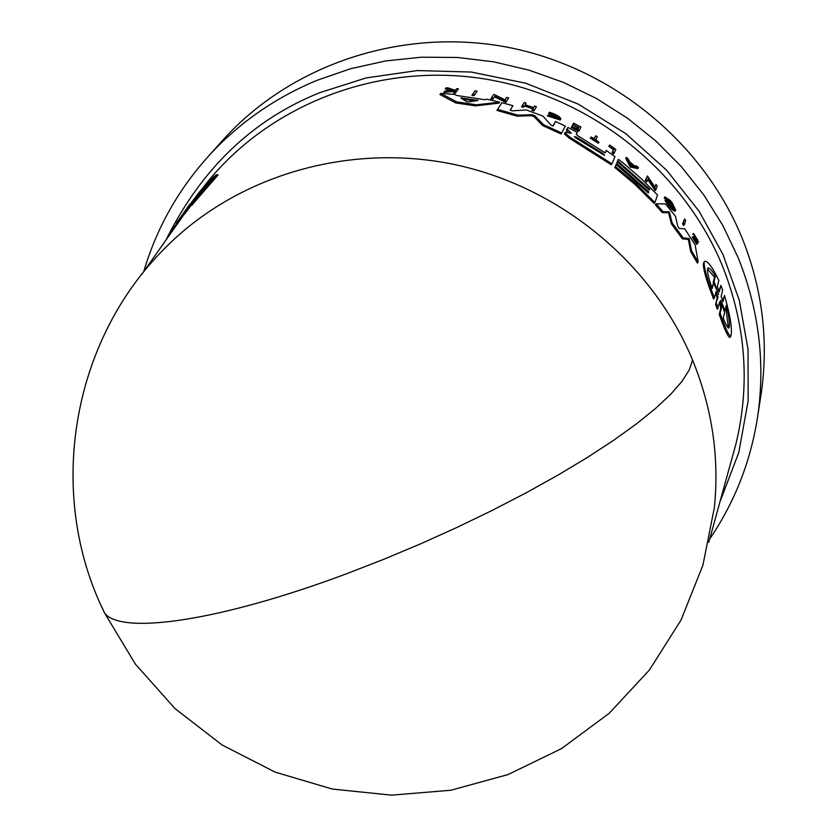 <?xml version="1.0" encoding="UTF-8"?>
<svg xmlns="http://www.w3.org/2000/svg" width="837" height="837" viewBox="0 0 837 837"><rect width="100%" height="100%" fill="white"/><g stroke="black" fill="none" stroke-linecap="round" stroke-linejoin="round"><path stroke-width="1.26" d="M692.586 360.067C712.182 408.247 719.443 457.379 714.379 507.463L702.913 565.247L681.036 620.039L649.449 669.966L609.169 713.312L561.543 748.581L508.174 774.528L450.861 790.243L391.57 795.15L332.341 789.061L275.216 772.153L222.161 745.024L175.027 708.604L135.427 664.159L104.709 613.239C121.564 635.126 220.204 621.18 347.271 573.481L383.848 559.273L420.666 543.809L457.117 527.362L492.585 510.214L526.473 492.637L558.258 474.945L587.428 457.42L613.563 440.346L636.329 423.982L655.423 408.561L670.688 394.3L681.977 381.379L689.269 369.933L692.586 360.067C652.316 262.985 559.838 186.693 454.031 164.429C348.14 142.468 236.494 175.728 165.14 247.982C71.427 340.868 45.439 493.767 104.709 613.239L100.932 605.141M719.956 501.855L738.789 452.514L748.142 400.892L748.027 349.395L739.27 300.232L722.959 254.458L699.177 211.353L666.67 170.246L625.888 133.69L578.252 104.112L525.866 83.25L471.304 72.055L417.265 70.559L366.146 77.925L319.744 92.687C252.648 119.576 201.372 168.718 165.925 240.125M732.249 457.295L735.849 444.259C750.35 384.518 745.893 325.112 722.477 266.04C682.49 168.3 586.727 93.734 479.904 78.218C373.02 62.88 264.094 107.324 202.397 188.503M718.899 291.245L720.939 285.417L722.676 290L721.117 296.298L722.98 301.676L724.528 295.44C730.46 316.438 732.553 330.06 730.795 336.328C728.87 335.794 725.313 328.114 720.144 313.31L721.693 306.991L720.814 308.068L720.019 304.626M722.53 301.09L724.528 295.44M730.795 336.328L729.854 337.489C727.928 336.924 724.392 329.234 719.255 314.398L720.814 308.068M721.693 306.98L719.83 301.571L717.319 309.177L715.572 304.469L717.194 298.045L716.21 294.457M715.572 304.469L718.052 296.989L716.022 291.715L714.421 297.972L713.563 299.029L712.726 296.727C706.302 280.196 703.174 269.043 703.352 263.247L704.43 261.615M714.421 297.972L713.825 296.34C707.234 279.537 704.011 268.175 704.158 262.253L704.587 261.426C707.568 260.495 712.329 266.846 718.847 280.468L717.33 286.505L719.349 291.736L720.939 285.417M697.577 243.41L693.078 236.432L692.293 237.394L696.792 244.383L697.577 243.41L694.532 235.092L697.755 240.114L696.991 241.056M692.722 234.527L693.549 233.46L697.755 240.114M695.693 240.857L696.217 240.219L693.549 233.46M697.043 241.171L697.932 242.479L698.717 241.516M568.187 132.445L566.335 130.059L567.936 127.454L577.268 132.392L576.327 134.318L578.095 135.908L605.256 152.909L606.333 150.451L614.965 156.686L611.941 163.822L570.123 137.278L565.101 132.968L565.509 132.183L571.2 133.292L567.12 129.044L566.387 129.986L567.936 127.454M553.121 126.031L551.164 125.257L542.815 116.05L526.504 109.982L512.244 110.84L510.214 110.128L512.914 105.682L501.918 102.679L496.927 110.411L501.918 102.679M188.032 207.084L199.52 191.851C208.403 181.66 214.105 175.958 216.647 174.724L190.24 205.274L193.556 200.472L183.585 213.477L187.07 208.486L168.666 235.218M716.221 288.755L713.574 283.168L712.203 288.493C708.709 278.658 707.139 272.098 707.506 268.823L707.851 268.143C709.263 267.306 711.764 270.006 715.353 276.231L714.003 281.473L718.701 294.331L716.221 288.755M720.751 300.18L725.009 310.726L726.317 305.296C729.194 317.6 730.063 325.164 728.912 327.978C727.803 328.261 725.92 324.955 723.231 318.06L724.57 312.536L720.751 300.18M460.81 97.971L478.032 100.45L468.647 101.884L466.638 101.58L460.81 97.971M576.233 138.241L574.37 136.567L576.735 137.226L602.902 153.453L604.607 155.358L576.233 138.241M191.935 202.156L203.035 188.126L210.798 180.635L191.935 202.156M177.58 221.428L176.366 223.113M760.519 397.826L761.388 392.187C768.669 339.895 762.245 288.535 742.137 238.095C702.871 141.756 611.125 66.918 506.615 47.06C402.022 27.495 292.469 63.957 224.337 138.471L220.529 142.719M714.003 281.473L713.469 283.293M713.176 282.498L714.526 277.256L707.485 268.939M711.879 287.53L713.574 283.168M684.457 224.515L683.693 225.456L682.573 223.887L684.561 218.949L685.67 220.518L684.457 224.515L683.337 222.935L684.561 218.949M638.453 167.641L637.731 168.561L630.292 167.055L625.668 158.319L626.39 157.408L628.189 158.873L629.769 161.844L634.184 165.59L636.716 166.103L638.453 167.641L631.014 166.134L630.292 167.055M654.701 186.86L655.946 184.506L657.244 185.866L655.905 189.685L648.33 178.354L647.357 181.001L646.007 179.704L647.399 175.948L654.973 187.258L655.946 184.506M655.905 189.685L655.162 190.606L647.859 179.641M647.357 181.001L646.624 181.922L645.285 180.625L647.399 175.948M675.752 210.265L674.999 211.206C672.435 210.558 669.098 206.98 665.007 200.482L665.75 199.562L667.204 200.734L674.151 208.151L673.534 205.871L670.876 202.01L666.932 198.693L669.286 202.01L664.934 196.925L670.071 200.252L672.121 202.721L675.752 210.265C673.178 209.616 669.851 206.048 665.75 199.562M673.325 208.005L669.297 201.979M665.708 199.604L664.191 197.856L665.028 196.768M698.194 262.086L697.388 263.08L690.713 251.686L688.338 239.497L682.364 238.827L671.347 223.741L668.575 212.765L662.297 212.64L655.35 204.772L656.103 203.83L665.405 203.872L675.449 216.197L677.876 226.555L679.257 228.438L684.697 228.804L695.108 244.802L698.194 262.086L691.508 250.702L690.713 251.686M617.256 162.116L618.491 159.365L624.433 164.062L641.55 178.961L657.516 195.021L654.9 202.523L635.984 183.721L615.498 166.521L616.294 164.617L648.33 192.928L648.717 191.83L616.733 163.56L617.434 161.876L649.355 190.083L649.669 189.214L649.146 189.873M654.9 202.523L654.147 203.464L635.241 184.653L614.766 167.452L616.294 164.617M616.252 164.68L617.434 161.876M474.799 94.623L473.993 95.68L471.89 95.355L475.018 90.877L477.1 91.202L474.799 94.623L472.696 94.299L475.018 90.877M608.802 146.308L609.671 145.052L614.191 148.735L613.469 149.645L608.802 146.308L609.524 145.397M609.671 145.052L615.875 149.52L613.678 153.893L612.129 152.763L613.469 149.645M599.02 142.29L598.298 143.211L590.305 138.168L591.163 136.954L594.27 138.879L595.703 135.782L597.294 136.787L595.871 139.884L599.02 142.29L591.027 137.247L590.305 138.168M594.04 138.733L595.703 135.782M558.53 118.551L549.49 113.863L548.664 113.194L549.407 112.242L559.357 118.31L549.239 115.067L548.151 114.951L547.408 115.904L560.131 119.973L560.863 119.032L548.151 114.951M456.144 92.049L455.307 93.148L453.644 92.991L454.543 91.725L452.765 91.568L443.892 92.269L444.74 91.149L452.911 90.124L446.121 87.812L448.318 87.958L454.114 89.988L455.977 89.779L456.793 88.628L458.435 88.795L456.144 92.049L454.491 91.892L455.38 90.626L453.612 90.469L444.74 91.149M449.929 90.48L445.274 88.931L446.121 87.812M455.914 89.789L456.793 88.628M578.398 127.779L572.77 124.378L573.648 123.144L580.951 127.067L579.298 130.426L571.964 126.481L577.917 129.296L578.409 128.302L572.811 124.797L578.618 127.894L579.288 126.533L573.648 123.144M579.298 130.426L578.576 131.357L571.232 127.423L572.11 126.199M572.079 126.241L572.811 124.797M524.203 106.383L523.439 107.356L521.535 106.749L524.234 102.501L526.128 103.118L525.176 104.73L533.619 107.638L534.55 106.017L536.402 106.697L534.529 109.971L532.667 109.291L533.514 107.827L525.061 104.918L524.203 106.383L522.298 105.765L524.234 102.501M533.462 107.575L534.55 106.017M534.529 109.971L533.776 110.934L531.913 110.264L532.761 108.8L524.454 105.954M505.077 99.823L506.73 97.406L508.697 97.929L505.799 102.355L494.521 96.862M506.573 101.35L495.201 95.795L492.867 99.226L490.848 98.787L493.851 94.351L505.192 99.885L506.73 97.406M498.936 103.15L475.688 105.86L455.757 102.951L439.917 94.518L440.785 93.388L454.721 94.435L456.552 95.47L484.361 99.645L487.113 99.3L499.72 102.135L498.936 103.15M605.005 152.742L606.333 150.451M611.941 163.822L611.209 164.743L569.38 138.22L564.368 133.92L565.509 132.183M552.87 126.052L555.527 121.491L565.278 126.125L561.753 132.989L543.537 124.671L534.707 115.652L533.954 116.625L531.422 115.684L517.099 116.165L496.927 110.411M561.753 132.989L561.01 133.941L542.784 125.634L533.954 116.625M216.804 174.745L218.112 174.933L191.621 205.473L190.24 205.274M191.077 205.4L184.935 213.676L183.585 213.477M184.653 213.634L173.332 229.6M718.198 308.11L716.441 303.412M719.255 314.398L720.144 313.31M682.573 223.887L683.337 222.935M696.217 240.219L696.614 241.684L693.078 236.432M631.014 166.134L626.39 157.408M645.285 180.625L646.007 179.704M664.191 197.856L664.934 196.925M668.564 202.91L669.286 202.01M662.297 212.64L663.05 211.698L656.103 203.83M668.575 212.765L669.328 211.824L663.05 211.698M671.347 223.741L672.111 222.788L669.328 211.824M682.364 238.827L683.138 237.865L672.111 222.788M688.338 239.497L689.123 238.535L683.138 237.865M691.508 250.702L689.123 238.535M616.001 164.491L616.733 163.56M648.058 192.656L648.717 191.83M614.766 167.452L615.498 166.521M617.057 161.959L618.491 159.365M649.669 189.214L617.79 161.039M471.89 95.355L472.696 94.299M612.129 152.763L614.191 148.735M614.4 152.972L612.862 151.842M549.49 113.863L550.233 112.911M549.407 112.242C556.406 114.407 560.235 116.678 560.863 119.032M446.037 92.394L446.895 91.285M452.765 91.568L453.612 90.469M454.543 91.725L455.38 90.626M453.644 92.991L454.491 91.892M572.77 124.378L573.491 123.447M578.555 127.465L579.288 126.533M571.88 126.136L572.613 125.205M577.718 129.191L578.409 128.302M571.232 127.423L571.964 126.481M521.535 106.749L522.298 105.765M532.761 108.8L533.514 107.827M531.913 110.264L532.667 109.291M490.848 98.787L493.851 94.351M493.663 98.201L491.643 97.762M455.757 102.951L456.604 101.852L440.785 93.388M475.688 105.86L476.504 104.813L456.604 101.852M499.72 102.135L476.504 104.813M553.131 126.01L555.527 121.491M517.099 116.165L517.873 115.171L497.712 109.385M531.422 115.684L532.186 114.711L517.873 115.171M532.186 114.711L534.707 115.652M542.784 125.634L543.537 124.671M181.702 217.85L180.373 217.662M187.969 209.888L186.609 209.689M631.454 165.056L630.031 162.347L633.755 165.506L631.454 165.056M188.001 207.074L177.559 221.428M724.308 311.584L725.009 310.726M728.399 328.031L725.846 308.068M714.526 277.256L715.353 276.231M475.134 100.9L462.579 99.048M203.035 188.126L204.416 188.325L203.527 189.612M201.194 192.269L200.284 192.133M199.373 193.473L200.043 193.567M207.712 184.841L204.416 188.325M709.713 538.986C735.095 501.614 751.155 460.256 757.893 414.932C765.321 361.605 758.74 309.188 738.171 257.691L722.812 225.425L703.781 194.916L681.308 166.594L655.685 140.846L627.248 118.027L596.394 98.473L563.521 82.444L529.099 70.172L493.6 61.812L457.504 57.471L421.304 57.198L385.501 60.975L350.567 68.728L316.961 80.342C274.986 97.824 238.995 122.913 208.978 155.609C178.25 189.601 156.509 228.271 143.755 271.617M718.052 296.989L717.194 298.045M693.706 237.269L694.396 236.411M564.368 133.92L565.101 132.968M569.38 138.22L570.123 137.278M462.045 97.793L461.553 98.421M476.546 100.702L477.059 100.042M602.902 153.453L602.211 154.332M576.023 138.126L576.735 137.226M708.782 542.334L735.849 444.259M757.893 414.932L761.388 392.187M141.756 274.452L180.133 219.932M169.315 235.312L168.614 235.207M179.39 218.97L184.391 211.887M184.904 211.165L189.853 204.144M208.978 155.609L224.337 138.471"/></g></svg>
